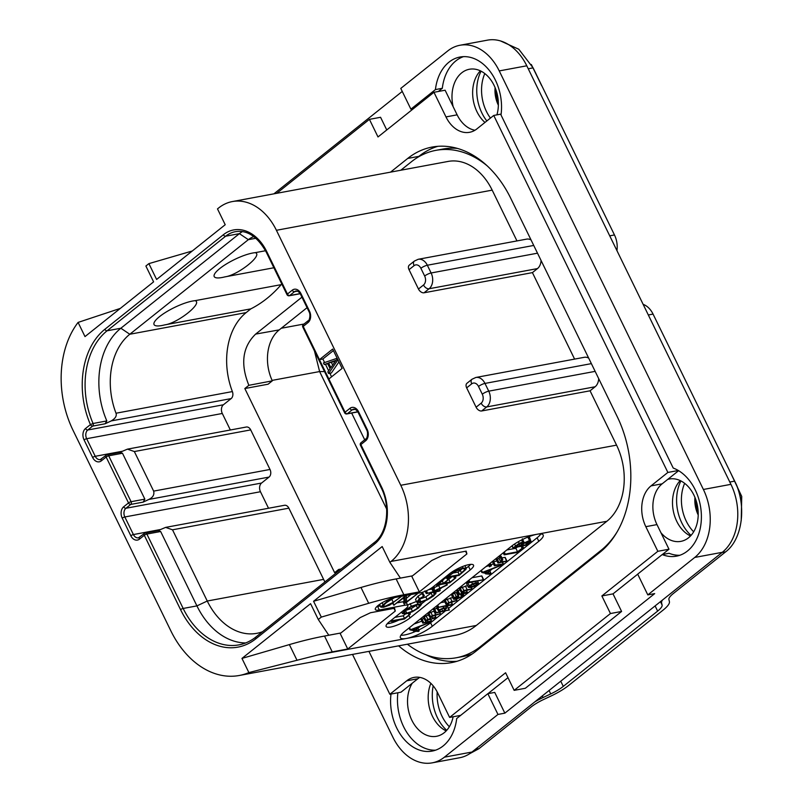 <?xml version="1.0" encoding="UTF-8"?>
<svg xmlns="http://www.w3.org/2000/svg" width="803" height="803" viewBox="0 0 803 803"><rect width="100%" height="100%" fill="white"/><g stroke="black" fill="none" stroke-linecap="round" stroke-linejoin="round"><path stroke-width="1.2" d="M444.41 757.169L471.953 752.04A50.499 36.386 79.5 0 1 459.748 757.731L432.205 762.85A50.499 36.386 -100.5 0 0 444.41 757.169L497.97 714.439L504.856 713.154L654.686 593.608L647.81 594.893L694.746 557.443A50.499 36.386 -100.5 0 0 703.388 489.469L499.245 70.915A50.499 36.386 -100.5 0 0 459.918 45.269A50.499 36.386 -100.5 0 0 447.713 50.96L400.777 88.41L410.895 109.158L413.415 108.686M471.953 752.04L722.288 552.313A50.499 36.386 79.5 0 0 730.931 484.339L526.788 65.796A50.499 36.386 79.5 0 0 487.461 40.15L459.918 45.269M680.211 480.585A31.718 22.855 -100.5 0 0 673.225 510.537A31.718 22.855 -100.5 0 0 690.51 535.962M480.355 70.825A31.718 22.855 -100.5 0 0 484.972 122.447M430.87 683.353A31.718 22.855 -100.5 0 0 446.197 730.891M352.507 654.425L392.878 737.204A50.499 36.386 -100.5 0 0 432.205 762.85M402.253 91.442L273.913 193.834M463.472 56.652A45.45 32.752 -100.5 0 0 442.312 88.3L435.427 89.585A45.45 32.752 79.5 0 1 459.978 57.033A45.45 32.752 79.5 0 1 501.012 114.99L673.215 468.059A45.45 32.752 79.5 0 1 701.36 514.613A45.45 32.752 79.5 0 1 676.457 556.158A45.45 32.752 79.5 0 1 662.214 554.562L637.682 574.135L647.81 594.893M435.427 89.585L410.895 109.158M397.876 692.768A45.45 32.752 -100.5 0 0 435.537 750.193M442.312 88.3L438.328 91.482M662.214 554.562L669.1 553.287A45.45 32.752 -100.5 0 0 679.85 555.264M390.991 694.053A45.45 32.752 79.5 0 0 432.144 751.086A45.45 32.752 79.5 0 0 456.696 718.534L487.843 693.682L494.728 692.407L504.856 713.154M412.27 683.192L400.998 692.186L389.846 694.264L406.699 680.824L417.851 678.746L412.27 683.192A31.718 22.855 -100.5 0 0 411.387 719.267A31.718 22.855 -100.5 0 0 436.521 736.301A31.718 22.855 -100.5 0 0 444.179 732.737A31.718 22.855 -100.5 0 0 453.143 716.758M487.943 693.672L507.988 677.682M460.681 715.363L449.62 717.42L505.589 672.763L514.161 690.349L525.323 688.281L621.602 611.454L613.02 593.869L637.702 574.175M662.314 554.542L668.989 549.222L657.838 551.3L645.823 526.678L656.974 524.6L668.989 549.222M660.959 532.75A31.718 22.855 -100.5 0 0 680.834 541.373A31.718 22.855 -100.5 0 0 688.502 537.809A31.718 22.855 -100.5 0 0 696.06 500.41A31.718 22.855 -100.5 0 0 669.23 479.02A31.718 22.855 -100.5 0 0 667.745 479.371L662.164 483.818A30.303 21.832 -100.5 0 0 656.974 524.6M678.625 470.688L667.745 479.371M496.916 114.859A31.718 22.855 -100.5 0 0 492.42 82.318A31.718 22.855 -100.5 0 0 469.374 69.259A31.718 22.855 -100.5 0 0 461.715 72.832A31.718 22.855 -100.5 0 0 453.153 106.689L457.128 114.839A30.303 21.832 -100.5 0 0 474.954 130.247M386.755 129.956L380.572 117.288L369.42 119.356L378.002 136.952L433.961 92.295L445.113 90.217L453.153 106.689M487.843 693.682L497.97 714.439M368.928 651.363L389.846 694.264M369.42 119.356L276.734 193.312M433.961 92.295L445.976 116.917A30.303 21.832 -100.5 0 0 469.564 132.304A30.303 21.832 -100.5 0 0 476.892 128.892L493.745 115.451L501.132 114.076M678.314 470.508L667.865 472.445L493.745 115.451M667.865 472.445L651.012 485.895A30.303 21.832 -100.5 0 0 645.823 526.678M613.02 593.869L601.869 595.946L657.838 551.3M514.161 690.349L610.451 613.532L621.602 611.454M610.451 613.532L601.869 595.946M449.62 717.42L437.615 692.798A30.303 21.832 -100.5 0 0 414.017 677.411A30.303 21.832 -100.5 0 0 406.699 680.824M419.788 677.391A30.303 21.832 -100.5 0 0 417.851 678.746M390.539 172.143L407.713 158.442A100.997 72.772 79.5 0 1 432.124 147.069A100.997 72.772 79.5 0 1 510.768 198.361L617.126 416.426A100.997 72.772 79.5 0 1 599.841 552.374L475.878 651.273A100.997 72.772 79.5 0 1 451.467 662.636A100.997 72.772 79.5 0 1 398.619 645.843M417.349 157.579L418.865 156.364L407.713 158.442M437.755 146.337A100.997 72.772 -100.5 0 0 418.865 156.364M426.042 654.786A100.997 72.772 -100.5 0 0 456.987 661.301M400.797 170.236L411.457 161.724A100.997 72.772 79.5 0 1 435.868 150.362L442.754 149.077A100.997 72.772 79.5 0 1 457.379 148.414M472.355 653.883A100.997 72.772 79.5 0 1 463.14 656.483L456.255 657.767A100.997 72.772 79.5 0 1 407.372 644.217M617.326 531.546A100.997 72.772 79.5 0 1 601.015 550.376L480.666 646.405A100.997 72.772 79.5 0 1 456.255 657.767M192.308 250.978L148.886 263.625L145.885 266.024L153.604 281.853L84.998 336.587L78.092 322.415A87.868 63.317 -100.5 0 0 73.073 430.388L170.858 630.867A87.868 63.317 -100.5 0 0 239.274 675.484A87.868 63.317 -100.5 0 0 248.88 672.583L241.964 658.41L310.57 603.675L318.289 619.504L321.3 617.105L313.571 601.276L382.178 546.542L389.897 562.371L391.101 561.417A56.561 40.752 -100.5 0 0 400.777 485.283L616.563 445.143L590.064 390.8L595.113 386.765A11.714 8.442 79.5 0 0 598.697 378.635M616.563 445.143A56.561 40.752 79.5 0 1 606.887 521.267L476.299 625.457A87.868 63.317 79.5 0 1 455.06 635.344L239.274 675.484M590.064 390.8L481.69 410.965A5.049 3.272 -128.6 0 1 476.099 407.201L481.158 403.176A5.049 3.272 51.4 0 0 486.738 406.93L595.113 386.765M481.158 403.176A6.665 4.808 -100.5 0 0 482.292 394.203L478.518 386.464A6.665 4.808 -100.5 0 0 471.722 383.824L466.663 387.859L476.099 407.201M466.663 387.859A5.049 3.272 -128.6 0 1 466.955 383.272L472.013 379.237A5.049 3.272 -128.6 0 0 471.722 383.824M400.777 485.283L276.413 230.29A56.561 40.752 -100.5 0 0 232.368 201.563A56.561 40.752 -100.5 0 0 218.697 207.927L217.493 208.89L225.211 224.72L156.615 279.454L148.886 263.625M516.961 240.92L492.189 190.14A56.561 40.752 79.5 0 0 448.154 161.423L232.368 201.563M409.028 269.678A5.049 3.272 -128.6 0 1 409.319 265.09L414.378 261.065A5.049 3.272 -128.6 0 0 414.077 265.652L409.028 269.678L418.463 289.03L423.512 284.995A5.049 3.272 51.4 0 0 429.103 288.749L537.478 268.583L532.419 272.618L424.044 292.784A5.049 3.272 -128.6 0 1 418.463 289.03M574.597 359.102L532.419 272.618M538.803 541.302L432.295 626.28A20.195 5.019 -26 0 1 406.489 638.445A20.195 5.019 -26 0 1 400.366 637.692A20.195 5.019 -26 0 1 404.752 631.399L511.26 546.421A20.195 5.019 -26 0 1 537.066 534.256A20.195 5.019 -26 0 1 543.189 535.009A20.195 5.019 -26 0 1 538.803 541.302L537.087 537.779A20.195 5.019 154 0 0 540.891 533.945M318.289 619.504L328.788 635.223L340.904 632.975L360.166 617.607L370.484 612.739L394.584 608.262L395.277 611.073L347.739 649.005L332.241 651.885A202.005 50.198 154 0 0 317.888 654.927L248.88 672.583M297.04 660.327L289.371 644.598L241.964 658.41M328.869 378.986L342.108 368.416L332.673 349.074L319.433 359.634L345.079 412.22A2.018 1.305 51.4 0 0 347.318 413.726L352.136 409.881A6.464 4.657 79.5 0 1 353.691 409.149C355.217 409.008 356.693 410.082 358.118 412.361L366.69 429.946C368.637 433.178 366.73 439.673 365.797 438.9L360.979 442.744A2.018 2.018 0 0 0 360.427 445.203L381.184 487.762C391.081 506.763 386.875 533.634 374.479 542.396L255.936 636.98C250.717 641.105 245.076 643.735 239.003 644.869A71.708 51.673 79.5 0 1 183.164 608.453L146.879 534.065A2.018 1.455 -100.5 0 0 145.303 533.041A2.018 1.455 -100.5 0 0 144.811 533.272A2.018 1.305 -128.6 0 0 144.41 533.453L138.437 537.839A6.464 4.657 79.5 0 1 133.408 534.557L124.826 516.971A6.464 4.657 79.5 0 1 125.93 508.269L130.748 504.425L143.145 502.126L148.816 499.446C152.911 497.499 154.517 494.728 153.644 491.115L134.342 451.547L127.466 449.138L119.517 452.48M289.371 644.598A202.005 50.198 -26 0 1 324.522 636.056L340.081 633.125M347.739 649.005L340.02 633.176M389.897 562.371L400.396 578.09L412.511 575.841L431.773 560.474L442.092 555.606L466.192 551.129L466.884 553.94L419.347 591.871L403.859 594.752A202.005 50.198 154 0 0 368.697 603.294L321.3 617.105M408.837 615.389L410.062 617.898A15.147 3.764 -26 0 1 395.698 625.617A15.147 3.764 -26 0 1 386.123 626.46A15.147 3.764 -26 0 1 389.405 621.743L405.656 608.774A10.098 2.509 154 0 0 407.844 605.633A10.098 2.509 154 0 0 404.782 605.251L379.307 609.999A13.129 3.262 -26 0 1 375.332 609.507A13.129 3.262 -26 0 1 381.576 603.073A13.129 3.262 -26 0 1 394.956 597.512L420.431 592.775A10.098 2.509 154 0 0 433.339 586.692L449.58 573.723A15.147 3.764 -26 0 1 463.953 566.015A15.147 3.764 -26 0 1 473.529 565.161A15.147 3.764 -26 0 1 470.237 569.889L468.52 566.366A15.147 3.764 154 0 0 470.688 564.379M410.062 617.898L470.237 569.889M393.962 608.373L395.277 611.073M368.697 603.294L360.979 587.465L313.571 601.276M360.979 587.465A202.005 50.198 -26 0 1 396.13 578.923L411.688 575.992M419.347 591.871L411.628 576.042M465.569 551.239L466.884 553.94M418.724 629.974A20.195 5.019 154 0 0 430.579 622.757L444.932 611.304M448.566 608.403L537.087 537.779M400.948 635.233A20.195 5.019 154 0 0 416.074 631.188M434.252 611.013L428.842 613.171L428.752 614.847L424.285 616.804L424.345 618.481M423.823 618.581L421.103 619.514L422.97 623.128L430.619 621.703L431.462 621L427.909 621.652L426.714 620.287L435.035 618.079L435.878 617.366L432.496 617.999L431.281 616.644L440.375 613.713L432.436 615.58L430.559 616.684L430.589 618.35L426.002 620.328L426.062 622.004L422.97 623.128M421.856 621.141L413.967 624.051M437.254 606.486L437.374 608.323M436.922 608.403L433.791 609.246L435.427 613.07L449.188 609.959L444.32 610.862L446.548 608.122L443.808 607.851L438.97 609.999L439.09 611.836L435.427 613.07M449.078 610.26L447.472 606.446L445.906 606.737M452.691 597.472L445.133 600.082L444.521 601.206L447.1 605.311L437.695 607.51L451.477 605.05L452.34 604.338L448.957 604.97L447.482 604.508L447.602 603.555L456.877 600.534L452.009 601.437L446.849 603.605L446.237 604.719L447.1 605.311M444.842 601.899L440.787 602.651M456.947 593.287L456.104 592.473L454.488 593.036L452.571 594.24L451.888 595.716M467.507 585.568L460.239 588.127L459.487 589.362L462.126 593.367L458.734 594.551L466.543 593.096L467.316 592.403L462.538 592.604L462.709 591.6L471.652 588.96L463.873 590.496L461.203 592.875M459.778 589.964L457.017 591.038L458.734 594.551M468.39 581.683L466.613 583.741L468.4 587.364L470.618 587.535L474.432 586.3L477.514 584.443L478.447 582.898L476.249 582.687L472.495 583.881L469.243 585.829L468.4 587.364M468.059 580.89L468.992 582.707L483.296 579.796L481.67 575.952L471.993 577.748M493.474 563.867L490.914 564.81M488.826 565.583L485.885 566.677M496.937 560.966L492.861 562.02L494.598 565.794L503.059 563.957L495.29 565.111L494.598 565.794M501.975 560.514L502.527 561.638L501.714 561.106L502.658 559.671L500.942 556.148L499.857 556.579L499.085 558.436M498.964 558.456L496.384 559.49L498.101 563.013L506.532 561.247L502.527 561.638L501.714 561.106M506.532 561.247L504.997 557.342L501.945 557.904M517.343 546.984L515.857 548.288L506.813 549.965M529.277 537.849L527.792 537.016M428.069 614.405L430.589 618.35M440.164 614.094L439.673 612.277M430.88 617.407L431.281 616.644M431.693 616.363L432.496 617.999M435.748 617.698L434.865 615.289M426.303 621.06L426.714 620.287M427.106 620.016L427.909 621.652M431.241 621.392L430.458 618.932M421.334 619.254L423.051 622.777M423.552 618.019L426.062 622.004M429.033 622.004L429.294 622.546L410.072 629.893L414.177 630.777L413.856 631.248L418.473 631.409L419.146 630.867L415.723 630.134L420.29 626.33L429.304 622.696M428.621 622.074L428.912 622.686M418.995 631.098L417.901 628.317L419.176 630.887M413.555 630.646L413.856 631.248M409.108 627.926L410.002 629.743M409.128 627.906L410.072 629.893M409.51 627.605L410.433 629.502M418.975 626.802L415.091 630.044L411.939 629.371L418.975 626.802M414.338 628.488L415.091 630.044M445.615 606.145L446.669 608.293L445.585 606.145M436.591 607.741L439.09 611.836M445.274 608.754L444.762 610.18L442.754 611.153L440.616 611.555L439.371 610.822L439.833 609.868L442.915 608.584L445.464 608.965M441.66 608.905L442.754 611.153M439.803 609.889L440.616 611.555M456.746 600.835L456.285 599.319M448.104 603.214L448.957 604.97M452.23 604.639L451.266 602.13M436.852 605.793L437.695 607.51M437.083 605.613L437.886 607.269M461.866 593.969L462.568 595.394L461.605 596.599L457.158 598.596L458.664 596.81L457.82 595.987L454.287 597.753L453.605 599.239L456.084 599.359L462.458 596.458L463.722 594.973L462.568 595.394M463.03 593.748L463.592 594.913M463.12 593.738L463.722 594.973M451.758 595.555L453.605 599.239M458.664 596.81L456.104 592.473M461.675 594.009L462.438 595.575M456.977 596.709L457.63 597.091L456.204 598.737L454.799 598.556L455.15 597.613L457.439 596.699M454.649 598.245L455.15 597.613M455.522 597.342L456.204 598.737M471.652 588.96L471.261 587.394M462.297 592.112L462.709 591.6M463.221 591.239L464.084 593.005M467.185 592.714L466.232 590.195M478.468 582.938L477.574 581.111L478.468 582.938M477.193 583.52L474.443 585.899L469.665 586.732L470.126 585.668L475.326 583.42L477.273 583.62M483.296 579.796L469.835 581.994L468.992 582.707M468.32 580.689L469.133 582.356M500.942 564.609L501.213 565.171L481.981 572.519L486.086 573.402L485.765 573.874L489.89 574.215L491.055 573.493L487.632 572.76L492.199 568.956L501.213 565.322M500.53 564.69L500.831 565.302M490.914 573.723L489.82 570.943L491.085 573.503M485.504 573.272L485.765 573.874M481.419 570.23L482.342 572.127M490.894 569.427L487.009 572.669L483.848 571.997L490.894 569.427M486.257 571.114L487.009 572.669M489.93 563.445L491.045 565.734L489.398 566.737L491.386 565.794M489.398 566.767L488.385 564.68L489.71 566.808M503.059 563.957L502.417 562.2M502.658 559.852L501.564 560.092L500.791 561.959L498.101 563.013M498.824 558.175L500.791 561.959M522.512 546.03L523.185 547.415L517.574 551.802L505.228 554.1L504.334 554.843L517.554 552.364L523.165 547.646M503.521 552.594L504.334 554.843M515.857 548.288L517.574 551.802M521.087 546.291L521.93 548.007M530.994 541.363L529.508 540.529L523.797 543.089L523.988 542.216L522.592 542.095L519.139 543.33L513.087 547.967L526.818 545.016L530.994 541.363L529.468 537.157M512.204 545.699L513.087 547.967M523.797 543.089L522.633 539.445M521.599 542.878L522.763 543.32L519.993 545.92L514.753 546.893L521.599 542.878M528.535 541.332L529.659 541.935L526.487 544.715L520.956 545.739L525.172 542.687L528.535 541.332M518.979 543.862L519.993 545.92M525.604 542.457L526.638 544.575M525.433 542.547L526.487 544.715M397.696 602.742L403.076 601.738A10.098 2.509 -26 0 1 404.401 601.577M376.828 606.606A13.129 3.262 154 0 0 377.601 606.476L380.271 605.984M391.974 603.806L393.048 603.605M409.861 613.171L410.745 612.468M421.244 604.087L425.429 600.754M435.507 592.714L436.892 591.6M439.663 589.392L442.041 587.495M446.789 583.711L447.482 583.149M455.401 576.835L456.696 575.801M466.182 568.243L468.52 566.366M387.247 623.73A15.147 3.764 154 0 0 398.87 620.067M394.564 597.593L385.028 603.495M379.518 604.418L380.833 607.128L383.563 607.269L389.666 605.131L401.068 596.719L393.259 602.3L384.517 606.576L382.298 606.466L390.87 598.526M411.096 594.511L406.398 598.265M403.809 597.854L403.899 600.514L405.364 603.244L417.419 593.788L406.519 601.828L406.308 595.655L405.495 595.856L393.982 605.04L404.973 596.93L405.364 603.244M405.284 614.024L403.247 615.801L394.895 617.356M416.667 601.407L407.533 604.98M433.078 591.741L425.821 596.88L419.588 599.148M424.365 595.766L422.81 593.086L418.042 596.157L415.502 599.419L416.847 602.24L419.879 602.581L427.096 599.971L433.55 595.987L435.708 593.537L427.106 599.52L420.882 601.778L418.162 601.367L420.28 598.616L424.365 595.766L419.327 598.797L416.797 602.059L415.502 599.419M440.827 584.393L434.252 587.655M431.843 587.776L431.924 589.081L428.601 589.693M452.009 576.674L448.656 579.485M445.504 577.809L442.834 580.097M389.766 599.048L380.803 606.897L379.578 604.388M393.028 603.083L394.062 605.231M409.59 612.91L410.152 614.054L404.541 618.44L392.195 620.739L391.302 621.472L404.521 618.993L410.132 614.285M391.071 620.408L391.302 621.472M403.247 615.801L404.541 618.44M408.265 613.341L408.888 614.636M421.404 604.508L417.951 604.047L411.397 606.255L404.943 610.26L402.444 613.633L401.641 611.976L402.413 613.542L405.866 613.924L412.461 611.715L418.443 608.032L421.404 604.508L420.059 601.668M416.968 604.84L420.009 605.191L417.54 608.152L412.451 611.274L406.79 613.151L403.809 612.85L405.916 610.079L411.387 606.707L416.968 604.84M417.088 604.82L411.166 608.634L405.364 610.541M434.945 591.962L435.878 593.698M434.373 592.072L435.176 593.718M422.81 593.086L424.094 595.726M447.191 584.664L434.303 590.918L434.252 587.575L433.64 587.635L432.998 588.197L433.208 591.711L426.433 593.547L439.161 591.179L439.984 590.456L433.7 591.62L447.191 584.945L446.538 583.329M446.598 583.319L447.301 584.755M439.964 590.737L439.211 588.89M425.449 591.179L426.433 593.547M431.924 589.081L433.208 591.711M432.757 587.134L433.138 587.916M433.219 586.782L433.64 587.635M433.67 586.431L434.252 587.575M433.68 586.411L434.172 587.425M454.899 576.142L455.672 577.718L450.112 582.095L444.41 583.149L448.837 579.184L443.417 583.339L438.448 584.263L442.794 580.368L436.671 585.307L449.75 582.787L455.682 577.939M436.29 584.333L436.671 585.307M441.208 580.408L441.509 581.021M441.449 580.218L441.75 580.82M441.901 579.856L442.242 580.549M442.804 580.599L442.363 579.485M442.292 581.031L443.417 583.339M448.726 579.435L447.974 577.427M448.827 579.455L450.112 582.095M453.544 576.393L454.468 578.29M462.94 567.992L456.014 570.582L445.665 578.12L459.206 575.339L465.921 569.427L466.182 568.253L462.94 567.992L462.287 566.637M445.665 578.13L445.213 577.216L445.906 578.12M445.464 577.016L445.926 577.809M445.755 576.775L446.066 577.407M446.066 576.534L446.388 577.176M446.358 576.303L446.739 577.076M462.006 568.775C464.435 568.323 465.308 568.715 464.626 569.929L459.286 574.747L447.602 576.925L455.482 571.294L462.006 568.775M464.786 569.006L464.626 569.929L463.983 568.614M462.187 568.745L458.001 572.107L452.37 573.161M458.001 572.107L459.286 574.747M435.868 150.362A100.997 72.772 79.5 0 1 487.09 165.769M423.512 284.995A6.665 4.808 -100.5 0 0 424.657 276.021A5.049 1.255 -26 0 1 431.111 272.98L427.337 265.241A11.714 8.442 -100.5 0 0 418.212 259.289L526.587 239.133A11.714 8.442 79.5 0 1 531.034 239.916M482.292 394.203A5.049 1.255 -26 0 1 488.746 391.161L484.972 383.422A11.714 8.442 -100.5 0 0 475.848 377.47L584.223 357.315A11.714 8.442 79.5 0 1 588.679 358.088M541.061 260.453A11.714 8.442 79.5 0 1 537.478 268.583M78.092 322.415L120.32 308.402M85.53 428.511A2.018 1.305 51.4 0 0 87.768 430.006L92.656 426.102A2.018 1.455 79.5 0 0 93.058 423.492L90.428 424.606A73.725 53.128 79.5 0 1 104.852 329.3L223.395 234.717A42.418 30.564 79.5 0 1 266.686 251.48L287.444 294.039L292.252 290.194A8.482 6.113 79.5 0 1 300.914 293.557L309.496 311.142A8.482 6.113 79.5 0 1 308.041 322.555L303.223 326.399A2.018 0.502 154 0 0 302.791 327.032L344.648 412.852A2.018 0.502 -26 0 1 345.079 412.22L349.897 408.376A8.482 6.113 79.5 0 1 358.55 411.728L367.132 429.314A8.482 6.113 79.5 0 1 365.676 440.737L360.868 444.581L381.626 487.14A42.418 30.564 79.5 0 1 374.359 544.233L255.816 638.817A73.725 53.128 79.5 0 1 180.575 609.678L144.299 535.28L139.481 539.124A8.482 6.113 79.5 0 1 130.829 535.772L122.247 518.186A8.482 6.113 79.5 0 1 123.702 506.763L128.51 502.929L106.126 457.027L101.308 460.862A8.482 6.113 79.5 0 1 92.656 457.509L84.074 439.924A8.482 6.113 79.5 0 1 85.53 428.511L90.428 424.606A2.018 1.305 51.4 0 0 92.656 426.102L105.113 423.783L111.226 420.913C115.321 418.524 116.917 415.954 116.013 413.224A63.628 45.851 79.5 0 1 129.795 334.249L248.348 239.665A32.321 23.287 79.5 0 1 253.858 236.624M266.686 251.48A2.018 0.502 154 0 0 266.245 252.112L287.002 294.671A2.018 2.018 0 0 0 289.19 295.765A2.018 1.455 -100.5 0 0 289.682 295.544L294.49 291.7A6.464 4.657 79.5 0 1 296.056 290.977C297.572 290.827 299.047 291.901 300.473 294.179L309.055 311.765C311.002 314.997 309.095 321.491 308.151 320.718L303.343 324.563A2.018 2.018 0 0 0 302.791 327.032M287.002 294.671A2.018 0.502 -26 0 1 287.444 294.039A2.018 1.305 51.4 0 0 289.682 295.544L300.161 293.597M333.416 350.59L322.876 358.991L319.433 359.634L303.223 326.399A2.018 1.305 -128.6 0 1 303.343 324.563M344.648 412.852A2.018 2.018 0 0 0 346.826 413.946A2.018 1.455 -100.5 0 0 347.318 413.726L357.797 411.768M360.427 445.203A2.018 0.502 154 0 1 360.868 444.581A2.018 1.305 -128.6 0 1 360.979 442.744M144.299 535.28A2.018 1.305 -128.6 0 1 144.41 533.453A2.018 2.018 0 0 1 145.303 533.041L158.191 530.642L160.65 531.506L146.879 534.065A2.018 0.502 154 0 0 144.299 535.28M143.145 502.126L144.861 499.145L131.09 501.704A2.018 0.502 -26 0 0 128.51 502.929A2.018 1.305 51.4 0 0 130.748 504.425A2.018 1.455 79.5 0 0 131.09 501.704L108.706 455.813A2.018 1.455 -100.5 0 0 107.13 454.779A2.018 1.455 -100.5 0 0 106.648 455.01A2.018 1.305 -128.6 0 0 106.247 455.191L100.275 459.577A6.464 4.657 79.5 0 1 95.236 456.295L86.664 438.709A6.464 4.657 79.5 0 1 87.768 430.006L223.405 404.772A6.464 4.657 -100.5 0 0 222.301 413.475L230.351 429.996M106.126 457.027A2.018 1.305 -128.6 0 1 106.247 455.191A2.018 2.018 0 0 1 107.13 454.779L120.018 452.39L122.478 453.243L108.706 455.813A2.018 0.502 154 0 0 106.126 457.027M281.853 284.121L281.191 284.643A161.604 116.445 79.5 0 1 250.837 308.864L246.16 312.598A63.628 45.851 -100.5 0 0 232.378 391.573A5.651 4.075 79.5 0 1 231.144 398.599L223.405 404.772M104.852 329.3A2.018 1.305 51.4 0 0 107.09 330.796A71.708 51.673 79.5 0 0 93.058 423.492L106.829 420.933L105.113 423.783M106.829 420.933A71.708 51.673 79.5 0 1 120.862 328.236L239.404 233.653A40.401 29.109 79.5 0 1 242.426 231.595M245.718 642.942A71.708 51.673 79.5 0 1 196.926 605.894L160.65 531.506M262.491 631.74A63.628 45.851 79.5 0 1 256.799 633.336A63.628 45.851 79.5 0 1 207.254 601.025L172.515 529.809L165.639 527.39L157.689 530.733M127.466 449.138L246.3 427.025A5.651 4.075 79.5 0 1 250.707 429.896L270.009 469.464A5.651 4.075 79.5 0 1 269.035 477.082L261.577 483.035A6.464 4.657 -100.5 0 0 260.463 491.737L268.523 508.249M144.861 499.145L122.478 453.243M165.639 527.39L284.473 505.288A5.651 4.075 79.5 0 1 288.869 508.158L323.609 579.385A63.628 45.851 -100.5 0 0 324.914 581.934M341.175 568.976L338.665 569.447L334.63 572.669L244.825 388.542L248.86 385.32L272.317 380.843L268.102 384.205L244.825 388.542M338.665 569.447L339.217 570.531M248.86 385.32C240.238 363.94 242.506 346.866 255.635 334.098L301.928 297.17M273.883 267.76L224.86 276.884A25.766 6.404 -26 0 1 222.019 277.517A25.766 6.404 -26 0 1 219.801 268.533A25.766 6.404 -26 0 1 252.724 253.015A25.766 6.404 -26 0 1 255.213 252.664C263.484 254.862 238.009 275.198 224.86 276.884M195.039 300.673C203.31 302.882 177.794 323.228 164.685 324.894A25.766 6.404 154 0 1 161.845 325.526A25.766 6.404 154 0 1 159.626 316.553A25.766 6.404 154 0 1 192.549 301.035A25.766 6.404 154 0 1 195.039 300.673L281.191 284.643M164.685 324.894L250.837 308.864M265.552 250.737L255.213 252.664M386.655 509.022L319.614 371.558L314.445 350.921M255.635 334.098L279.223 329.892A38.383 27.653 -100.5 0 0 272.317 380.843M279.223 329.892L307.057 307.679M364.692 439.783L351.654 413.053M662.395 600.092A28.276 7.026 154 0 0 661.602 602.963L662.114 605.06A20.195 5.019 -26 0 1 657.637 611.093L655.107 605.914M643.133 304.347A20.195 14.554 79.5 0 1 653.06 314.093L734.675 481.138C746.91 505.248 742.604 539.134 725.681 551.832L673.376 593.487A20.195 5.019 -26 0 0 668.899 599.53L669.411 601.618A28.276 7.026 154 0 1 663.148 610.069L568.785 685.36A28.276 7.026 154 0 1 551.229 695.91L543.561 699.523A20.195 5.019 -26 0 0 531.014 707.062L478.959 748.677L469.614 753.736M534.979 701.762A28.276 7.026 154 0 1 543.069 697.536L550.738 693.922A20.195 5.019 -26 0 0 563.284 686.384L657.637 611.093M609.718 235.841L614.466 234.958A20.195 14.554 79.5 0 1 616.945 250.646M614.466 234.958L533.102 67.864L528.233 68.767M698.178 511.812A23.026 16.592 79.5 0 1 696.05 500.369M496.204 90.609A23.026 16.592 -100.5 0 0 498.332 102.051M500.52 40.943L518.798 49.244L533.102 67.864M322.876 358.991L324.613 362.554M325.466 364.301L328.628 370.785M329.842 373.265L331.579 376.828M338.234 360.477L337.39 360.637L336.367 358.519L323.468 362.946L324.241 364.532L327.714 363.759M324.241 364.532L327.524 363.378L330.093 368.647L327.845 371.909L328.618 373.495L331.378 372.983L338.936 361.902M337.21 358.369L336.367 358.519M328.618 373.495L337.39 360.637M335.955 360.316L330.886 367.654L328.578 362.906L335.955 360.316M332.653 365.104L331.328 362.394L335.544 360.908M331.328 362.394L328.578 362.906M694.746 557.443L722.288 552.313M703.388 489.469L730.931 484.339M499.245 70.915L526.788 65.796M445.976 116.917L457.128 114.839M651.012 485.895L662.164 483.818M601.015 550.376L602.531 550.095M481.69 410.965L486.738 406.93A11.714 8.442 -100.5 0 0 488.746 391.161L595.153 371.367M276.413 230.29L492.189 190.14M391.101 561.417L606.887 521.267M476.299 625.457L317.888 654.927M332.241 651.885L324.522 636.056M403.859 594.752L396.13 578.923M432.295 626.28L430.579 622.757M428.842 613.171L430.559 616.684M430.719 612.057L432.436 615.58M433.881 611.083L435.597 614.606M421.966 618.922L423.683 622.445M424.285 616.804L426.002 620.328M426.062 615.73L427.778 619.254M437.776 607.55L438.97 609.999M443.196 606.586L443.808 607.851M434.523 608.855L436.23 612.368M443.929 608.463L444.762 610.18M450.302 597.924L452.009 601.437M437.715 605.101L438.589 606.897M445.133 600.082L446.849 603.605M447.06 598.938L448.777 602.451M452.571 594.24L454.287 597.753M454.488 593.036L456.204 596.549M460.44 594.23L461.605 596.599M465.359 585.969L467.075 589.482M457.84 590.325L459.557 593.849M460.239 588.127L461.956 591.64M462.157 586.983L463.873 590.496M471.672 582.205L472.495 583.881M475.647 581.472L476.249 582.687M467.527 582.305L469.243 585.829M476.049 583.319L476.661 584.584M473.469 583.901L474.443 585.899M470.749 585.216L471.522 586.792M468.952 580.178L469.835 581.994M489.328 563.917L490.342 565.985M490.151 563.264L491.366 565.744L490.161 563.264M488.676 564.439L489.639 566.406M493.574 561.598L495.29 565.111M499.857 556.579L501.564 560.092M497.167 558.798L498.884 562.311M521.368 546.241L522.141 547.827M504.224 552.032L505.228 554.1M527.842 537.117L529.508 540.529M512.033 545.819L513.017 547.837M514.572 544.032L515.406 545.739M518.347 541.714L519.139 543.33M521.569 539.977L522.592 542.095M520.806 543.079L521.559 544.635M527.531 541.603L528.344 543.26M526.527 541.995L527.471 543.932M403.076 601.738L404.782 605.251M379.307 609.999L377.601 606.476M382.098 602.762L382.941 604.498M383.583 604.669L384.517 606.576M391.974 599.66L393.259 602.3M408.516 613.261L409.098 614.456M391.764 619.856L392.195 620.739M410.112 603.625L411.397 606.255M417.249 602.591L417.951 604.047M404.622 609.597L404.943 610.26M416.255 605.512L417.54 608.152M411.166 608.634L412.451 611.274M405.495 610.511L406.79 613.151M418.042 596.157L419.327 598.797M422.047 593.437L423.332 596.077M419.608 599.179L420.882 601.778M425.821 596.88L427.106 599.52M431.281 593.527L432.576 596.167M433.339 592.263L434.373 594.381M433.74 592.192L434.644 594.029M446.006 583.43L446.689 584.825M426.433 590.757L427.427 592.795M432.556 587.284L432.998 588.197M438.629 585.467L439.924 588.107M453.856 576.333L454.709 578.08M436.23 584.383L436.611 585.176M440.937 580.629L441.238 581.252M446.659 577.849L447.592 579.756M446.859 577.688L447.783 579.595M453.695 576.363L454.588 578.19M455.632 569.789L456.014 570.582M449.078 574.135L449.409 574.828M460.3 570.401L461.595 573.041M480.666 646.405L482.392 646.084M478.518 386.464A5.049 1.255 -26 0 1 484.972 383.422L591.379 363.629M424.044 292.784L429.103 288.749A11.714 8.442 -100.5 0 0 431.111 272.98L537.508 253.186M424.657 276.021L420.882 268.282A5.049 1.255 -26 0 1 427.337 265.241L533.734 245.447M420.882 268.282A6.665 4.808 -100.5 0 0 414.077 265.652M246.16 312.598L129.795 334.249L120.862 328.236L107.09 330.796L225.633 236.212A40.401 29.109 79.5 0 1 235.399 231.676C247.204 229.778 257.492 236.594 266.245 252.112M223.395 234.717A2.018 1.305 51.4 0 0 225.633 236.212L239.404 233.653L248.348 239.665L255.896 238.26M292.252 290.194A2.018 1.305 51.4 0 0 294.49 291.7L297.532 291.138M300.914 293.557A2.018 0.502 154 0 0 300.473 294.179M309.496 311.142A2.018 0.502 154 0 0 309.055 311.765M308.041 322.555A2.018 1.305 -128.6 0 1 308.151 320.718M349.897 408.376A2.018 1.305 51.4 0 0 352.136 409.881L355.167 409.319M358.55 411.728A2.018 0.502 154 0 0 358.118 412.361M367.132 429.314A2.018 0.502 154 0 0 366.69 429.946M365.676 440.737A2.018 1.305 -128.6 0 1 365.797 438.9M381.626 487.14A2.018 0.502 154 0 0 381.184 487.762M374.359 544.233A2.018 1.305 -128.6 0 1 374.479 542.396M255.816 638.817A2.018 1.305 -128.6 0 1 255.936 636.98M180.575 609.678A2.018 0.502 -26 0 1 183.164 608.453L196.926 605.894L207.254 601.025L323.609 579.385M139.481 539.124A2.018 1.305 -128.6 0 1 139.602 537.287M130.829 535.772A2.018 0.502 -26 0 1 133.408 534.557L160.138 529.578M122.247 518.186A2.018 0.502 -26 0 1 124.826 516.971L260.463 491.737M123.702 506.763A2.018 1.305 51.4 0 0 125.93 508.269L261.577 483.035M101.308 460.862A2.018 1.305 -128.6 0 1 101.429 459.035M92.656 457.509A2.018 0.502 -26 0 1 95.236 456.295L121.976 451.326M84.074 439.924A2.018 0.502 -26 0 1 86.664 438.709L222.301 413.475M111.226 420.913L231.144 398.599M148.816 499.446L269.035 477.082M288.869 508.158L172.515 529.809M153.644 491.115L270.009 469.464M250.707 429.896L134.342 451.547M116.013 413.224L232.378 391.573M324.512 371.558L319.614 371.558L272.107 380.391M304.026 324.021L281.281 328.256M660.819 601.357L661.602 602.963M478.959 748.677L475.326 749.35M725.681 551.832L722.048 552.504M543.069 697.536L542.286 695.93M662.114 605.06L660.457 601.648M563.284 686.384L560.755 681.195M550.738 693.922L549.071 690.51M734.886 481.569A43.462 31.317 79.5 0 1 741.5 506.563M698.219 514.974A24.702 17.796 79.5 0 1 694.946 497.398M693.672 531.807A35.954 25.907 79.5 0 1 684.658 483.326M734.675 481.138L729.807 482.041M653.06 314.093L648.322 314.977M486.839 120.952A37.932 27.332 79.5 0 1 481.067 71.176M490.432 118.081A35.954 25.907 79.5 0 1 484.801 73.575M498.372 105.213A24.702 17.796 79.5 0 1 495.1 87.637M535.049 71.848A43.462 31.317 79.5 0 1 536.926 75.803M691.042 535.38A37.932 27.332 79.5 0 1 680.914 480.937M446.729 730.308A37.932 27.332 79.5 0 1 433.188 685.862M449.359 726.735A35.954 25.907 79.5 0 1 437.173 691.915M440.506 613.723L439.783 612.257M436.029 617.387L434.995 615.269M431.592 621.01L430.569 618.912M422.81 623.108L421.093 619.585M429.354 622.556L429.083 621.994M413.696 631.238L413.384 630.606M409.942 629.843L409.028 627.986M449.329 609.969L447.612 606.456M435.246 613.06L433.53 609.537M457.007 600.544L456.405 599.299M452.49 604.348L451.396 602.099M446.267 604.82L444.561 601.306M458.804 596.137L457.088 592.624M471.983 588.609L471.381 587.374M467.446 592.413L466.352 590.175M458.573 594.541L456.857 591.018M483.567 579.485L481.85 575.962M468.882 582.687L468.019 580.92M501.273 565.182L500.992 564.609M485.604 573.864L485.303 573.232M481.85 572.469L480.947 570.612M503.31 563.666L502.578 562.18M494.407 565.774L492.691 562.261M502.808 559.681L501.092 556.158M506.874 560.865L505.157 557.352M497.93 562.993L496.214 559.48M523.335 547.435L522.633 546M504.154 554.823L503.2 552.855M512.976 547.957L511.963 545.879M524.048 542.296L522.331 538.783M406.368 602.601L407.844 605.633M405.194 603.214L403.909 600.574M393.841 605.221L392.557 602.581M410.303 614.064L409.711 612.86M391.121 621.462L390.74 620.679M435.919 593.558L435.126 591.931M440.195 590.466L439.382 588.81M426.242 593.537L424.958 590.898M434.232 587.465L433.71 586.391M455.843 577.728L455.05 576.112M436.531 585.297L436.129 584.464M442.975 580.378L442.493 579.385M448.927 579.194L447.642 576.554M466.182 568.253L464.897 565.613M445.795 577.789L445.434 577.036M475.848 377.47L472.013 379.237M418.212 259.289L414.378 261.065M300.232 293.717L289.19 295.765M357.867 411.899L346.826 413.946M731.443 474.573L741.741 496.445L741.209 520.695M531.315 64.491L541.674 85.7"/></g></svg>
